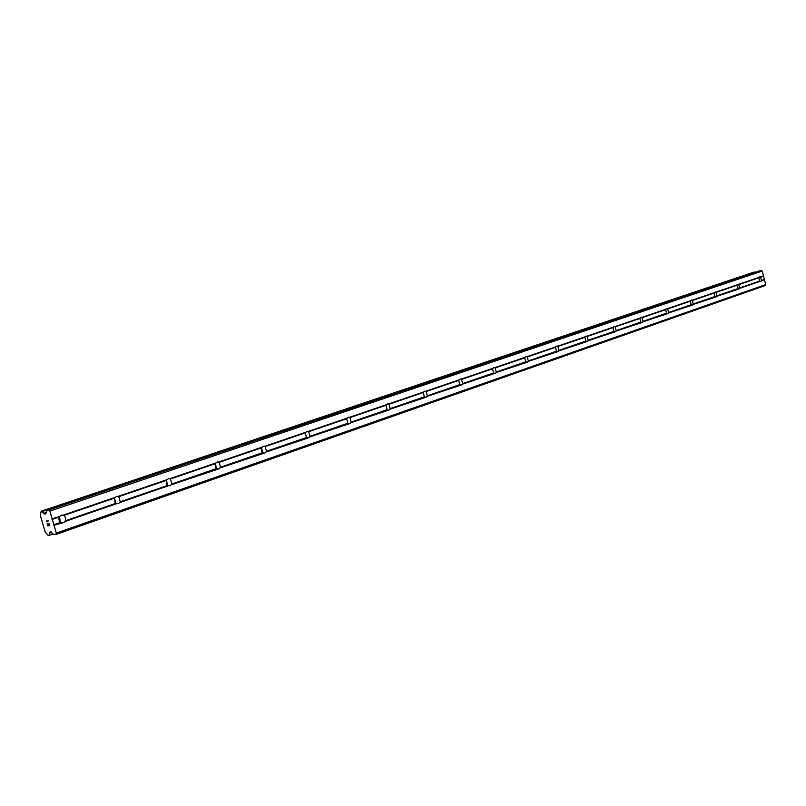 <?xml version="1.0" encoding="UTF-8"?>
<svg xmlns="http://www.w3.org/2000/svg" width="806" height="806" viewBox="0 0 806 806"><rect width="100%" height="100%" fill="white"/><g stroke="black" fill="none" stroke-linecap="round" stroke-linejoin="round"><path stroke-width="1.21" d="M61.82 522.61L60.097 521.845L58.999 520.021L58.939 517.835L59.976 516.233L61.81 515.034L64.52 515.931L65.719 518.177L65.226 521.432L63.684 522.55L54.032 525.3L56.289 533.098L55.967 534.479L53.246 534.217L50.697 531.688L49.76 532.151L48.995 535.476L48.32 535.577L45.227 532.121L40.32 515.266L41.207 511.195L44.955 514.137L45.882 513.664L47.03 510.238L48.834 509.926L49.901 511.095L54.032 525.3M59.553 516.646L60.228 521.956M116.9 503.579L115.883 503.307L114.402 498.148L116.578 496.325L118.764 496.657L120.235 501.806L118.653 503.538L116.9 503.579L65.226 521.432M114.482 498.058L115.187 502.753M168.736 485.665L167.749 485.403L166.328 480.396L168.394 478.633L170.429 478.986L171.849 483.993L170.388 485.645L168.736 485.665L120.104 502.47M166.238 480.618L166.892 484.638M217.6 468.78L216.653 468.528L215.273 463.651L217.237 461.959L219.151 462.332L220.522 467.188L219.161 468.78L171.759 484.628M215.071 464.266L215.625 467.49M263.743 452.841L262.827 452.589L261.497 447.844L263.361 446.212L265.154 446.595L266.484 451.32L265.224 452.841L220.451 467.802M261.225 448.952L261.628 451.159M307.388 437.759L306.492 437.507L305.212 432.893L306.995 431.321L308.678 431.714L309.957 436.318L308.789 437.779L266.433 451.904M348.726 423.472L347.86 423.231L346.62 418.737L348.323 417.216L349.905 417.609L351.144 422.102L350.056 423.503L309.937 436.872M387.938 409.922L387.102 409.68L385.903 405.297L387.666 403.786L389.016 404.239L390.215 408.612L389.207 409.962L351.144 422.636M425.195 397.046L424.379 396.814L423.21 392.542L424.762 391.122L426.173 391.525L427.341 395.796L426.394 397.096L390.235 409.126M460.619 384.805L459.833 384.583L458.705 380.402L460.186 379.032L461.344 379.092L462.654 383.606L461.767 384.865L427.371 396.3M494.36 373.148L493.594 372.926L492.496 368.846L493.917 367.516L495.186 367.929L496.335 372.463L495.458 373.208L462.694 384.089M526.53 362.035L525.784 361.813L524.716 357.834L526.086 356.534L527.134 356.605L528.343 360.927L527.577 362.106L496.335 372.463M557.228 351.426L556.503 351.204L555.465 347.315L556.785 346.056L557.782 346.137L558.951 350.368L558.236 351.497L528.414 361.38M586.567 341.291L585.851 341.079L584.844 337.271L586.113 336.042L587.181 336.465L588.279 340.696L587.524 341.371L559.032 350.801M614.615 331.588L613.93 331.387L612.943 327.659L614.162 326.47L615.089 326.561L616.167 330.611L615.542 331.679L588.279 340.696M641.475 322.309L640.8 322.108L639.843 318.461L641.102 317.272L641.908 317.393L643.057 321.765L642.362 322.4L616.268 331.024M667.217 313.413L666.562 313.212L665.625 309.645L666.764 308.507L667.61 308.607L668.728 312.889L668.063 313.514L643.057 321.765M691.901 304.89L691.266 304.688L690.349 301.192L691.447 300.084L692.263 300.185L693.351 304.386L692.727 304.98L668.728 312.889M715.607 296.699L714.972 296.507L714.086 293.072L715.144 291.994L715.93 292.104L716.997 296.215L716.393 296.799L693.351 304.386M738.367 288.83L736.885 285.274L737.913 284.226L738.669 284.327L739.707 288.367L739.122 288.931L716.997 296.215M759.796 276.75L760.532 276.861L761.549 280.82L760.924 281.395L759.655 281.082L758.809 277.778L759.796 276.75M55.967 534.479L765.216 285.556L765.7 284.609L762.214 271.058L761.327 270.423L759.464 270.876M754.89 272.408L753.781 272.166M47.091 523.688L47.725 525.865L47.091 523.688L47.786 525.593L48.602 525.472L48.289 524.424L48.602 525.472M48.289 524.424L48.723 525.452L49.539 525.331L48.975 523.396L49.539 525.321M48.975 523.396L49.74 525.552L47.725 525.865L49.74 525.552M47.121 521.895L46.647 521.23L48.41 520.958L46.647 521.23M46.325 521.019L48.41 520.958M760.26 281.264L739.707 288.367M765.7 284.609L56.289 533.098M764.461 279.813L761.549 280.82M759.655 281.082L739.576 288.014M758.809 277.778L738.709 284.649M759.242 277.304L738.669 284.327M737.752 288.639L716.866 295.852M736.885 285.274L715.98 292.427M737.329 284.79L715.93 292.104M714.972 296.507L693.231 304.003M714.086 293.072L692.324 300.507M714.529 292.578L692.263 300.185M691.266 304.688L668.617 312.506M690.349 301.192L667.68 308.94M690.813 300.678L667.61 308.607M666.562 313.212L642.946 321.362M665.625 309.645L641.989 317.725M666.099 309.131L641.908 317.393M640.8 322.108L616.167 330.611M639.843 318.461L615.18 326.893M640.327 317.937L615.089 326.561M613.93 331.387L588.189 340.273M612.943 327.659L587.181 336.465M613.437 327.115L587.07 336.132M585.851 341.079L558.951 350.368M584.844 337.271L557.913 346.479M585.347 336.717L557.782 346.137M556.503 351.204L528.343 360.927M555.465 347.315L527.275 356.957M555.979 346.751L527.134 356.605M525.784 361.813L496.274 371.999M524.716 357.834L495.186 367.929M525.25 357.249L495.015 367.586M493.594 372.926L462.654 383.606M492.496 368.846L461.526 379.445M493.04 368.261L461.344 379.092M459.833 384.583L427.341 395.796M458.705 380.402L426.173 391.525M459.259 379.797L425.971 391.172M424.379 396.814L390.215 408.612M423.21 392.542L389.016 404.239M423.795 391.918L388.794 403.877M387.102 409.68L351.144 422.102M385.903 405.297L349.905 417.609M386.497 404.662L349.653 417.256M347.86 423.231L309.957 436.318M346.62 418.737L308.678 431.714M347.235 418.082L308.396 431.351M306.492 437.507L266.484 451.32M305.212 432.893L265.154 446.595M305.847 432.218L264.842 446.232M262.827 452.589L220.522 467.188M261.497 447.844L219.151 462.332M262.151 447.149L218.799 461.959M216.653 468.528L171.849 483.993M215.273 463.651L170.429 478.986M215.948 462.936L170.046 478.623M167.749 485.403L120.235 501.806M166.328 480.396L118.764 496.657M167.023 479.651L118.331 496.295M115.883 503.307L65.397 520.736M114.402 498.148L63.855 515.437M115.127 497.383L63.382 515.064M60.762 522.338L53.579 524.817M59.221 517.019L52.037 519.477M59.976 516.233L52.168 518.893M764.098 279.551L761.408 280.478M763.252 276.257L760.562 277.173M51.312 532.081L49.65 532.655M51.473 532.252L49.549 532.927M46.154 512.465L43.836 513.251M46.083 512.787L44.068 513.462M761.327 270.423L48.834 509.926M762.214 271.058L49.901 511.095M763.453 275.864L760.532 276.861M50.939 531.738L49.76 532.151M52.763 533.683L49.116 534.962M53.085 534.035L49.025 535.466L53.085 534.046M41.207 511.195L753.812 272.156L41.237 511.185M754.466 272.005L41.872 511.085M754.819 272.237L42.295 511.508M45.942 513.392L44.461 513.896M45.811 513.845L44.955 514.137M759.645 270.816L47.131 510.208M63.382 522.641L62.878 522.721M759.554 270.836L47.03 510.238"/></g></svg>
